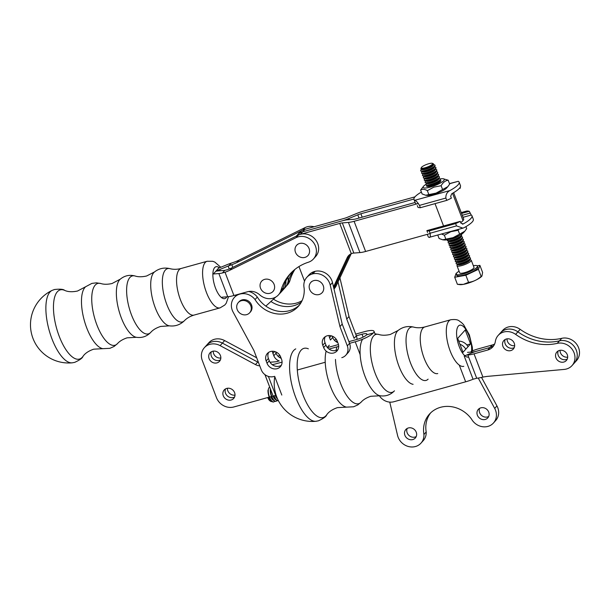 <?xml version="1.0" encoding="UTF-8"?>
<svg xmlns="http://www.w3.org/2000/svg" width="610" height="610" viewBox="0 0 610 610"><rect width="100%" height="100%" fill="white"/><g stroke="black" fill="none" stroke-linecap="round" stroke-linejoin="round"><path stroke-width="0.91" d="M280.653 356.934L281.538 359.252A8.143 7.305 41.9 0 1 280.348 366.717A8.143 7.305 41.9 0 1 267.043 363.278L266.158 360.96A8.143 7.305 41.9 0 1 267.34 353.503A8.143 7.305 41.9 0 1 280.653 356.934A6.367 1.403 -20.9 0 0 279.662 357.308M273.852 376.53A10.187 9.127 -138.1 0 1 261.255 369.767L253.897 350.498L233.096 312.061A13.999 12.558 -138.1 0 1 234.324 297.489A13.999 12.558 -138.1 0 1 239.364 294.233L239.623 293.951M297.306 370.018L325.221 362.264M341.798 357.666A10.187 9.127 -138.1 0 0 345.824 355.188A10.187 9.127 -138.1 0 0 347.311 345.87L349.568 343.354L355.233 341.783A15.273 3.355 -20.9 0 0 373.343 332.976L366.549 334.867L373.343 332.976A15.273 3.355 159.1 0 0 374.021 331.306A15.273 3.355 159.1 0 0 364.269 331.726L355.699 334.105M330.231 285.091L332.488 282.582A13.999 12.558 -138.1 0 0 315.103 271.32L314.097 271.602A13.999 12.558 -138.1 0 0 309.056 274.851L306.799 277.367A13.999 12.558 -138.1 0 1 311.84 274.111L312.846 273.837A13.999 12.558 -138.1 0 1 330.231 285.091L339.953 326.602L347.311 345.87M306.799 277.367A13.999 12.558 -138.1 0 0 304.123 288.057A28.007 25.109 41.9 0 1 298.32 306.388A28.007 25.109 41.9 0 1 255.049 299.571A13.999 12.558 -138.1 0 0 240.378 293.959L239.364 294.233M337.269 341.219A8.143 7.305 -138.1 0 0 323.963 337.78A8.143 7.305 -138.1 0 0 322.774 345.237L323.658 347.563A8.143 7.305 -138.1 0 0 336.964 350.994A8.143 7.305 -138.1 0 0 338.154 343.537L337.269 341.219M281.317 365.306A8.143 7.305 41.9 0 1 269.3 360.762L268.415 358.444A8.143 7.305 41.9 0 1 268.636 352.389M236.81 294.729A13.999 12.558 -138.1 0 0 236.588 294.973A13.999 12.558 41.9 0 1 236.81 294.729L234.324 297.489M299.403 305.084A28.007 25.109 41.9 0 1 257.313 297.055A13.999 12.558 -138.1 0 0 248.72 291.481M332.488 282.582L342.21 324.085L349.568 343.354A10.187 9.127 -138.1 0 1 348.089 352.679L345.824 355.188M325.252 336.674A8.143 7.305 -138.1 0 0 325.031 342.728L325.923 345.046A8.143 7.305 -138.1 0 0 337.932 349.591M339.953 326.602L342.21 324.085M311.84 274.111L314.097 271.602M312.846 273.837L315.103 271.32M255.049 299.571L257.313 297.055M332.168 336.11L332.702 337.498A8.143 7.305 -138.1 0 0 337.795 342.606M348.92 341.646L357.49 339.267A7.64 1.677 -20.9 0 0 366.549 334.867A7.64 1.677 159.1 0 0 366.885 334.028A7.64 1.677 159.1 0 0 362.012 334.234L356.354 335.813L348.996 316.544L339.93 277.87M348.996 316.544L346.732 319.053L354.09 338.321L356.354 335.813A10.187 9.127 41.9 0 1 357.018 339.396M273.478 299.159A28.007 25.109 -138.1 0 0 302.072 300.661M279.433 357.407A8.143 7.305 41.9 0 1 276.086 353.22L275.552 351.825M281.179 358.329A8.143 7.305 41.9 0 1 279.792 357.643M329.049 335.538A8.143 7.305 -138.1 0 0 329.552 337.696L330.437 340.014L332.702 337.498M346.732 319.053L338.031 281.927M270.924 301.477A28.007 25.109 -138.1 0 0 301.287 302.224M279.296 360.975A8.143 7.305 41.9 0 1 273.821 355.737L272.937 353.411A8.143 7.305 41.9 0 1 272.434 351.253M285.899 280.935A13.999 12.558 41.9 0 1 282.987 289.971A13.999 12.558 -138.1 0 0 285.899 280.935M283.368 287.394A13.999 12.558 41.9 0 1 280.73 292.487A13.999 12.558 41.9 0 1 279.929 293.288L279.715 293.479M275.812 297.032L265.83 306.113M282.186 290.772A13.999 12.558 -138.1 0 0 282.987 289.971L280.73 292.487M282.987 289.971L285.251 287.455A13.999 12.558 -138.1 0 0 287.996 277.176M52.048 290.429L54.45 289.521C59.994 288.896 63.394 289.178 64.645 290.36A35.898 13.794 -105.5 0 0 57.355 291.763A35.898 13.794 -105.5 0 0 59.62 337.315A35.898 13.794 -105.5 0 0 82.975 356.392C82.518 358.055 79.75 360.052 74.672 362.37L72.155 362.836A37.66 14.472 -105.5 0 1 50.035 333.312A37.66 14.472 -105.5 0 1 49.967 292.037A37.66 14.472 -105.5 0 1 52.048 290.429L52.048 290.429A38.186 38.186 0 0 0 72.148 362.836M213.729 273.585L218.25 268.56M309.178 287.203A7.64 6.847 41.9 0 1 310.78 282.46A7.64 6.847 41.9 0 1 321.035 282.468A7.64 6.847 41.9 0 1 322.141 292.67A7.64 6.847 41.9 0 1 314.234 294.15A7.64 6.847 41.9 0 1 309.178 287.203M260.195 287.066A7.64 6.847 41.9 0 1 261.652 281.21A7.64 6.847 41.9 0 1 271.908 281.225A7.64 6.847 41.9 0 1 273.013 291.427A7.64 6.847 41.9 0 1 265.647 293.113A7.64 6.847 41.9 0 1 260.195 287.066M295.469 252.273A7.64 6.847 41.9 0 1 296.597 245.334A7.64 6.847 41.9 0 1 306.861 245.35A7.64 6.847 41.9 0 1 307.958 255.544A7.64 6.847 41.9 0 1 301.142 257.397A7.64 6.847 41.9 0 1 295.469 252.273M238.304 302.583L239.059 301.744A7.64 6.847 41.9 0 1 249.315 301.752A7.64 6.847 41.9 0 1 250.42 311.954L249.665 312.793A7.64 6.847 41.9 0 1 242.231 314.455A7.64 6.847 41.9 0 1 236.825 308.286A7.64 6.847 41.9 0 1 238.304 302.583A7.64 6.847 41.9 0 1 248.567 302.59A7.64 6.847 41.9 0 1 249.665 312.793M477.203 265.838L479.895 265.358L482.601 272.441L481.938 276.033L481.145 276.391C477.478 279.769 473.284 281.751 468.556 282.338L463.371 284.374A12.726 2.798 -20.9 0 0 481.74 276.261A12.726 2.798 -20.9 0 0 481.87 276.109M479.895 265.358L478.438 269.307L465.849 275.255L454.702 277.245L457.401 284.329L463.371 284.374A12.726 2.798 -20.9 0 1 459.841 284.626L458.339 284.451M454.702 277.245L456.158 273.295L456.715 273.028M461.129 234.476A7.64 1.677 159.1 0 1 461.534 234.789A7.64 1.677 159.1 0 1 457.904 237.808A7.64 1.677 159.1 0 1 450.18 240.485A7.64 1.677 159.1 0 1 447.26 240.241A7.64 1.677 159.1 0 1 447.351 239.738M447.26 240.241L447.374 240.531A7.64 1.677 -20.9 0 0 448.175 240.927A7.64 1.677 -20.9 0 0 450.294 240.775A7.64 1.677 -20.9 0 0 461.312 235.91A7.64 1.677 -20.9 0 0 461.64 235.079L461.534 234.789M421.35 167.567L420.961 168.383A6.748 1.487 -20.9 0 0 421.624 169.107A6.748 1.487 -20.9 0 0 423.492 168.97A6.748 1.487 -20.9 0 0 433.23 164.669A6.748 1.487 -20.9 0 0 433.245 163.694L432.406 163.343A6.077 1.334 -20.9 0 0 426.512 164.486A6.077 1.334 -20.9 0 0 421.35 167.567A6.077 1.334 -20.9 0 0 423.63 168.101A6.077 1.334 -20.9 0 0 430.325 165.684A6.077 1.334 -20.9 0 0 432.406 163.343M437.652 176.282L438.582 176.389A7.64 1.677 159.1 0 1 439.383 176.786A7.64 1.677 159.1 0 1 435.761 179.805A7.64 1.677 159.1 0 1 428.029 182.481A7.64 1.677 159.1 0 1 425.109 182.237A7.64 1.677 159.1 0 1 425.445 181.406L426.07 180.705M438.537 178.608L439.467 178.707A7.64 1.677 159.1 0 1 440.267 179.104A7.64 1.677 159.1 0 1 436.646 182.123A7.64 1.677 159.1 0 1 428.921 184.799A7.64 1.677 159.1 0 1 426.001 184.555A7.64 1.677 159.1 0 1 426.329 183.724L426.954 183.03M426.001 184.555L426.108 184.845A7.64 1.677 -20.9 0 0 426.908 185.242A7.64 1.677 -20.9 0 0 429.028 185.089A7.64 1.677 -20.9 0 0 440.046 180.225A7.64 1.677 -20.9 0 0 440.382 179.393L440.267 179.104M434.107 167.003L435.037 167.109A7.64 1.677 159.1 0 1 435.837 167.506A7.64 1.677 159.1 0 1 432.216 170.525A7.64 1.677 159.1 0 1 424.491 173.202A7.64 1.677 159.1 0 1 421.571 172.958A7.64 1.677 159.1 0 1 421.899 172.127L422.524 171.425M421.571 172.958L421.678 173.248A7.64 1.677 -20.9 0 0 422.478 173.644A7.64 1.677 -20.9 0 0 424.598 173.492A7.64 1.677 -20.9 0 0 435.616 168.627A7.64 1.677 -20.9 0 0 435.952 167.796L435.837 167.506M468.663 257.489L469.593 257.595A7.64 1.677 159.1 0 1 470.394 257.992A7.64 1.677 159.1 0 1 466.764 261.011A7.64 1.677 159.1 0 1 459.04 263.688A7.64 1.677 159.1 0 1 456.12 263.444A7.64 1.677 159.1 0 1 456.455 262.613L457.073 261.911M456.12 263.444L456.234 263.733A7.64 1.677 -20.9 0 0 457.035 264.13A7.64 1.677 -20.9 0 0 459.155 263.977A7.64 1.677 -20.9 0 0 470.173 259.113A7.64 1.677 -20.9 0 0 470.501 258.282L470.394 257.992M466.002 250.527L466.932 250.634A7.64 1.677 159.1 0 1 467.733 251.03A7.64 1.677 159.1 0 1 464.111 254.05A7.64 1.677 159.1 0 1 456.387 256.726A7.64 1.677 159.1 0 1 453.466 256.482A7.64 1.677 159.1 0 1 453.794 255.651L454.42 254.95M461.572 238.929L462.502 239.036A7.64 1.677 159.1 0 1 463.303 239.433A7.64 1.677 159.1 0 1 459.681 242.452A7.64 1.677 159.1 0 1 451.957 245.121A7.64 1.677 159.1 0 1 449.036 244.877A7.64 1.677 159.1 0 1 449.364 244.053L449.989 243.352M449.036 244.877L449.143 245.167A7.64 1.677 -20.9 0 0 449.944 245.563A7.64 1.677 -20.9 0 0 452.063 245.411A7.64 1.677 -20.9 0 0 463.082 240.546A7.64 1.677 -20.9 0 0 463.417 239.722L463.303 239.433M459.063 271.153A11.3 2.486 -20.9 0 0 456.295 274.172A11.3 2.486 -20.9 0 0 460.619 274.538A11.3 2.486 -20.9 0 0 472.056 270.581A11.3 2.486 -20.9 0 0 477.416 266.113A11.3 2.486 -20.9 0 0 473.337 265.708M456.295 274.172L456.737 275.339A11.3 2.486 -20.9 0 0 461.061 275.697A11.3 2.486 -20.9 0 0 472.498 271.74A11.3 2.486 -20.9 0 0 477.859 267.271L477.416 266.113M425.109 182.237L425.223 182.527A7.64 1.677 -20.9 0 0 426.024 182.924A7.64 1.677 -20.9 0 0 428.144 182.771A7.64 1.677 -20.9 0 0 439.162 177.906A7.64 1.677 -20.9 0 0 439.49 177.075L439.383 176.786M423.34 177.594L423.447 177.884A7.64 1.677 -20.9 0 0 424.247 178.28A7.64 1.677 -20.9 0 0 426.367 178.128A7.64 1.677 -20.9 0 0 437.385 173.263A7.64 1.677 -20.9 0 0 437.721 172.439L437.606 172.15A7.64 1.677 159.1 0 1 433.984 175.161A7.64 1.677 159.1 0 1 426.26 177.838A7.64 1.677 159.1 0 1 423.34 177.594A7.64 1.677 159.1 0 1 423.668 176.77L424.293 176.069M455.235 261.118L455.342 261.408A7.64 1.677 -20.9 0 0 456.143 261.804A7.64 1.677 -20.9 0 0 458.262 261.652A7.64 1.677 -20.9 0 0 469.281 256.787A7.64 1.677 -20.9 0 0 469.616 255.964L469.502 255.674A7.64 1.677 159.1 0 1 465.88 258.693A7.64 1.677 159.1 0 1 458.156 261.362A7.64 1.677 159.1 0 1 455.235 261.118A7.64 1.677 159.1 0 1 455.563 260.295L456.188 259.593M463.341 243.565L464.279 243.672A7.64 1.677 159.1 0 1 465.072 244.069A7.64 1.677 159.1 0 1 461.45 247.088A7.64 1.677 159.1 0 1 453.726 249.764A7.64 1.677 159.1 0 1 450.805 249.52A7.64 1.677 159.1 0 1 451.141 248.689L451.758 247.995M462.456 241.247L463.387 241.354A7.64 1.677 159.1 0 1 464.187 241.751A7.64 1.677 159.1 0 1 460.565 244.77A7.64 1.677 159.1 0 1 452.841 247.446A7.64 1.677 159.1 0 1 449.921 247.202A7.64 1.677 159.1 0 1 450.249 246.371L450.874 245.67M449.921 247.202L450.028 247.492A7.64 1.677 -20.9 0 0 450.828 247.889A7.64 1.677 -20.9 0 0 452.948 247.736A7.64 1.677 -20.9 0 0 463.966 242.871A7.64 1.677 -20.9 0 0 464.301 242.04L464.187 241.751M453.466 256.482L453.573 256.772A7.64 1.677 -20.9 0 0 454.374 257.168A7.64 1.677 -20.9 0 0 456.493 257.016A7.64 1.677 -20.9 0 0 467.512 252.151A7.64 1.677 -20.9 0 0 467.847 251.32L467.733 251.03M467.771 255.171L468.709 255.277A7.64 1.677 159.1 0 1 469.502 255.674M465.849 275.255L468.556 282.338M466.886 252.853L467.817 252.959A7.64 1.677 159.1 0 1 468.617 253.348A7.64 1.677 159.1 0 1 464.995 256.368A7.64 1.677 159.1 0 1 457.271 259.044A7.64 1.677 159.1 0 1 454.351 258.8A7.64 1.677 159.1 0 1 454.679 257.969L455.304 257.275M454.351 258.8L454.458 259.09A7.64 1.677 -20.9 0 0 455.258 259.486A7.64 1.677 -20.9 0 0 457.378 259.334A7.64 1.677 -20.9 0 0 468.396 254.469A7.64 1.677 -20.9 0 0 468.732 253.646L468.617 253.348M457.004 265.762L459.719 272.868A7.64 1.677 -20.9 0 0 462.639 273.112A7.64 1.677 -20.9 0 0 470.363 270.436A7.64 1.677 -20.9 0 0 473.993 267.416L471.278 260.31A7.64 1.677 159.1 0 1 467.656 263.329A7.64 1.677 159.1 0 1 459.925 266.006A7.64 1.677 159.1 0 1 457.004 265.762A7.64 1.677 159.1 0 1 457.34 264.931L457.965 264.237M424.224 179.919L424.339 180.209A7.64 1.677 -20.9 0 0 425.139 180.606A7.64 1.677 -20.9 0 0 427.259 180.453A7.64 1.677 -20.9 0 0 438.277 175.588A7.64 1.677 -20.9 0 0 438.605 174.757L438.498 174.468A7.64 1.677 159.1 0 1 434.869 177.487A7.64 1.677 159.1 0 1 427.145 180.163A7.64 1.677 159.1 0 1 424.224 179.919A7.64 1.677 159.1 0 1 424.56 179.088L425.178 178.387M435.875 171.646L436.813 171.753A7.64 1.677 159.1 0 1 437.606 172.15M464.233 245.891L465.163 245.998A7.64 1.677 159.1 0 1 465.964 246.394A7.64 1.677 159.1 0 1 462.334 249.406A7.64 1.677 159.1 0 1 454.61 252.083A7.64 1.677 159.1 0 1 451.69 251.838A7.64 1.677 159.1 0 1 452.025 251.015L452.643 250.313M450.805 249.52L450.912 249.81A7.64 1.677 -20.9 0 0 451.713 250.207A7.64 1.677 -20.9 0 0 453.832 250.054A7.64 1.677 -20.9 0 0 464.85 245.189A7.64 1.677 -20.9 0 0 465.186 244.358L465.072 244.069M478.438 269.307L481.145 276.391M469.547 259.807L470.478 259.913A7.64 1.677 159.1 0 1 471.278 260.31M448.144 242.559L448.258 242.849A7.64 1.677 -20.9 0 0 449.059 243.245A7.64 1.677 -20.9 0 0 451.179 243.093A7.64 1.677 -20.9 0 0 462.197 238.228A7.64 1.677 -20.9 0 0 462.525 237.404L462.418 237.115A7.64 1.677 159.1 0 1 458.796 240.126A7.64 1.677 159.1 0 1 451.064 242.803A7.64 1.677 159.1 0 1 448.144 242.559A7.64 1.677 159.1 0 1 448.48 241.735L449.105 241.034M465.117 248.209L466.048 248.316A7.64 1.677 159.1 0 1 466.848 248.712A7.64 1.677 159.1 0 1 463.226 251.732A7.64 1.677 159.1 0 1 455.495 254.408A7.64 1.677 159.1 0 1 452.574 254.164A7.64 1.677 159.1 0 1 452.91 253.333L453.535 252.631M433.222 164.685L434.152 164.791A7.64 1.677 159.1 0 1 434.953 165.188A7.64 1.677 159.1 0 1 431.331 168.207A7.64 1.677 159.1 0 1 423.599 170.876A7.64 1.677 159.1 0 1 420.679 170.632A7.64 1.677 159.1 0 1 421.014 169.809L422.128 169.161A6.26 1.373 -20.9 0 0 423.866 169.039A6.26 1.373 -20.9 0 0 432.894 165.051L433.23 164.669M422.455 175.276L422.562 175.566A7.64 1.677 -20.9 0 0 423.363 175.962A7.64 1.677 -20.9 0 0 425.483 175.81A7.64 1.677 -20.9 0 0 436.501 170.945A7.64 1.677 -20.9 0 0 436.836 170.114L436.722 169.824A7.64 1.677 159.1 0 1 433.1 172.844A7.64 1.677 159.1 0 1 425.376 175.52A7.64 1.677 159.1 0 1 422.455 175.276A7.64 1.677 159.1 0 1 422.783 174.445L423.409 173.751M460.687 236.611L461.617 236.718A7.64 1.677 159.1 0 1 462.418 237.115M452.574 254.164L452.689 254.454A7.64 1.677 -20.9 0 0 453.489 254.85A7.64 1.677 -20.9 0 0 455.609 254.698A7.64 1.677 -20.9 0 0 466.627 249.833A7.64 1.677 -20.9 0 0 466.955 249.002L466.848 248.712M434.991 169.321L435.921 169.427A7.64 1.677 159.1 0 1 436.722 169.824M436.768 173.964L437.698 174.071A7.64 1.677 159.1 0 1 438.498 174.468M451.69 251.838L451.804 252.128A7.64 1.677 -20.9 0 0 452.605 252.525A7.64 1.677 -20.9 0 0 454.724 252.372A7.64 1.677 -20.9 0 0 465.743 247.507A7.64 1.677 -20.9 0 0 466.07 246.684L465.964 246.394M420.679 170.632L420.793 170.922A7.64 1.677 -20.9 0 0 421.594 171.319A7.64 1.677 -20.9 0 0 423.714 171.166A7.64 1.677 -20.9 0 0 434.732 166.301A7.64 1.677 -20.9 0 0 435.06 165.478L434.953 165.188M459.147 182.169L460.481 185.646A24.186 5.315 159.1 0 1 451.743 193.759L450.66 196.298L451.37 198.151A24.186 5.315 159.1 0 1 446.764 200.377L445.879 198.052C445.689 194.605 447.046 192.104 449.951 190.533A24.186 5.315 -20.9 0 0 459.147 182.169A24.186 5.315 -20.9 0 0 458.24 181.315L449.471 183.595M459.307 188.399L460.413 188.094L460.131 187.346M421.373 192.058A24.186 5.315 -20.9 0 0 413.961 199.424A24.186 5.315 -20.9 0 0 414.869 200.278C416.104 200.69 417.637 202.39 419.474 205.387L420.359 207.705A24.186 5.315 159.1 0 1 418.01 207.415L417.301 205.562M420.359 207.705L446.764 200.377M416.035 203.671A24.186 5.315 159.1 0 1 415.288 202.901L413.961 199.424M471.995 215.81L473.322 219.287A24.186 5.315 159.1 0 1 464.126 227.66L462.899 228.148L456.516 225.898L455.624 223.58A24.186 5.315 -20.9 0 0 460.23 221.354L460.939 223.207L463.264 223.923A24.186 5.315 -20.9 0 0 471.995 215.81A24.186 5.315 -20.9 0 0 471.248 215.033L469.273 211.296A24.186 5.315 -20.9 0 0 466.924 210.999L461.229 212.585M427.579 232.471L426.87 230.618A24.186 5.315 -20.9 0 0 429.219 230.908L455.624 223.58M429.219 230.908L430.103 233.226C430.599 236.337 430.248 237.725 429.043 237.397A24.186 5.315 159.1 0 1 428.136 236.543L427.297 234.347M462.86 224.083L462.433 224.152M426.87 230.618L460.23 221.354M461.549 213.439L469.273 211.296M462.815 228.171L429.043 237.397M441.632 234.057L444.354 235.201L450.851 231.701L458.14 230.267L458.75 229.299M458.14 230.267L459.62 234.148L453.123 237.648L442.715 239.806L439.108 238.495L437.812 235.117M465.91 226.653L466.673 228.636L464.843 231.198L459.62 234.148M442.715 239.806L444.171 239.966A11.331 2.493 -20.9 0 0 454.458 237.664A11.331 2.493 -20.9 0 0 463.653 232.524L464.843 231.198M444.354 235.201L445.834 239.074M448.182 180.217L449.661 184.09L447.832 186.652L436.112 193.095L425.704 195.253L422.097 193.942L420.618 190.068C422.326 188.871 424.568 189.062 427.343 190.648L433.84 187.148L441.129 185.722C442.944 182.489 445.292 180.659 448.182 180.217L443.119 178.738A11.331 2.493 159.1 0 1 434.61 185.692A11.331 2.493 159.1 0 1 423.63 186.18A11.331 2.493 159.1 0 1 425.978 184.342M428.822 194.521L427.343 190.648M440.138 178.936A11.331 2.493 159.1 0 1 443.119 178.738M423.63 186.18L420.618 190.068M442.608 189.596L441.129 185.722M447.832 186.652L446.642 187.979A11.331 2.493 159.1 0 1 437.446 193.118A11.331 2.493 159.1 0 1 427.16 195.421L425.704 195.253M440.031 180.247A7.64 1.677 159.1 0 1 440.519 181.475A7.64 1.677 159.1 0 1 434.32 184.937A7.64 1.677 159.1 0 1 427.381 186.492A7.64 1.677 159.1 0 1 426.931 185.242L428.327 185.402A6.26 1.373 -20.9 0 0 430.065 185.28A6.26 1.373 -20.9 0 0 439.093 181.292L440.046 180.225M453.626 192.676L463.669 218.982A15.273 3.355 159.1 0 1 462.99 220.66L452.544 193.309L462.99 220.66A15.273 3.355 -20.9 0 1 460.695 222.566M333.99 289.003L334.402 288.538A13.999 12.558 -138.1 0 0 336.247 285.754L351.23 253.699M414.952 196.862L363.141 211.251A13.999 3.08 159.1 0 0 356.354 213.599L347.342 217.312A6.367 1.403 159.1 0 1 344.261 218.38L304.939 229.299A13.999 12.558 -138.1 0 0 299.403 232.7L297.139 235.216A13.999 12.558 41.9 0 1 302.682 231.815L341.996 220.896L302.682 231.815A13.999 12.558 41.9 0 0 297.139 235.216L296.338 236.1M359.031 218.052L357.796 214.834A6.367 1.403 159.1 0 1 360.884 213.767L413.885 199.051M357.796 214.834L348.783 218.548A13.999 3.08 159.1 0 1 341.996 220.896A13.999 3.08 -20.9 0 1 347.669 219.783L353.785 219.303A6.367 1.403 -20.9 0 0 356.362 218.799L415.128 202.482M350.399 254.141L349.446 255.194L333.983 288.271A13.999 12.558 41.9 0 1 333.876 288.5A13.999 12.558 41.9 0 0 333.983 288.271L336.247 285.754M351.421 253.531L351.291 253.668A10.187 9.127 -138.1 0 0 348.523 255.689A10.187 9.127 -138.1 0 0 347.189 257.71L349.446 255.194A10.187 9.127 41.9 0 1 349.789 254.545A10.187 9.127 41.9 0 0 349.446 255.194L333.853 288.416M351.291 253.668L351.253 253.569A6.367 1.403 -20.9 0 1 353.83 253.066L359.946 252.586A13.999 3.08 159.1 0 0 365.619 251.472L430.21 233.538M298.214 235.185A13.999 12.558 -138.1 0 1 300.425 234.324L339.739 223.412A6.367 1.403 -20.9 0 1 342.317 222.909L348.424 222.421A13.999 3.08 -20.9 0 0 354.097 221.308L418.376 203.465M304.535 281.172L298.961 266.57M333.517 286.959L347.189 257.71M218.304 268.293L226.699 264.832A15.273 3.355 159.1 0 1 231.266 263.131L234.065 262.186A50.92 45.651 41.9 0 0 238.96 260.142L305.114 227.576A13.999 12.558 -138.1 0 1 314.081 226.76M286.113 286.364L287.539 284.779A13.999 12.558 -138.1 0 0 290.017 280.295A50.92 45.651 41.9 0 1 294.92 269.414M287.882 282.392A50.92 45.651 41.9 0 1 293.608 270.504M305.107 229.253A13.999 12.558 41.9 0 0 302.857 230.092L236.695 262.658A50.92 45.651 41.9 0 1 231.808 264.702L228.91 265.754L231.266 263.131M228.91 265.754A7.64 1.677 159.1 0 0 228.14 266.067L219.745 269.529A15.273 3.355 159.1 0 1 216.154 270.886M278.495 294.844L280.752 292.327A13.999 12.558 41.9 0 0 283.231 287.844L280.974 290.36A13.999 12.558 -138.1 0 1 278.495 294.844A13.999 12.558 -138.1 0 1 259.692 294.828A12.726 11.415 41.9 0 0 247.645 291.725L233.92 295.53A15.273 3.355 159.1 0 1 227.728 296.75L222.032 297.2M213.172 273.997L218.868 273.547A15.273 3.355 -20.9 0 0 222.414 272.99L225.021 272.251A50.92 45.651 41.9 0 0 229.917 270.207L296.071 237.641A13.999 12.558 -138.1 0 1 313.09 242.01A13.999 12.558 -138.1 0 1 313.448 258.96L315.705 256.452A13.999 12.558 41.9 0 0 315.347 239.494A13.999 12.558 41.9 0 0 298.328 235.124L232.174 267.691A50.92 45.651 41.9 0 1 227.286 269.734L224.77 270.367L222.414 272.99M280.974 290.36A50.92 45.651 41.9 0 1 289.979 274.065A50.92 45.651 41.9 0 1 308.385 262.224A13.999 12.558 -138.1 0 0 313.448 258.96M283.231 287.844A50.92 45.651 41.9 0 1 291.138 272.83M215.826 271.259A15.273 3.355 -20.9 0 1 218.532 270.87L224.221 270.421A7.64 1.677 -20.9 0 0 224.77 270.367M415.052 437.05A6.367 5.704 41.9 0 1 407.175 432.825A6.367 5.704 41.9 0 1 407.183 428.449A6.367 5.704 41.9 0 0 407.175 432.825A6.367 5.704 41.9 0 0 415.052 437.05A6.367 5.704 41.9 0 0 416.226 436.569A6.367 5.704 41.9 0 1 415.052 437.05M487.52 416.935A6.367 5.704 41.9 0 1 479.643 412.703A6.367 5.704 41.9 0 1 479.651 408.326A6.367 5.704 41.9 0 0 479.643 412.703A6.367 5.704 41.9 0 0 487.52 416.935A6.367 5.704 41.9 0 0 488.694 416.455A6.367 5.704 41.9 0 1 487.52 416.935M458.743 341.112A10.187 9.127 41.9 0 1 468.061 346.671A10.187 9.127 41.9 0 0 458.743 341.112M496.952 405.917L481.519 377.407L496.952 405.917A13.999 12.558 41.9 0 1 495.716 420.488A13.999 12.558 41.9 0 0 496.952 405.917L494.695 408.425A13.999 12.558 41.9 0 1 493.459 423.004A13.999 12.558 41.9 0 1 488.419 426.253L487.405 426.535A13.999 12.558 41.9 0 1 471.553 419.139A28.007 25.109 -138.1 0 0 429.463 414.106A28.007 25.109 -138.1 0 0 423.927 434.472A13.999 12.558 41.9 0 1 420.991 443.127A13.999 12.558 41.9 0 1 415.951 446.375L414.937 446.657A13.999 12.558 41.9 0 1 397.56 435.395L389.76 402.112L397.56 435.395A13.999 12.558 41.9 0 0 414.937 446.657L415.951 446.375A13.999 12.558 41.9 0 0 420.991 443.127L423.248 440.611A13.999 12.558 41.9 0 0 426.192 431.956L423.927 434.472A13.999 12.558 41.9 0 1 420.991 443.127L423.248 440.611A13.999 12.558 41.9 0 0 426.192 431.956L423.927 434.472A28.007 25.109 -138.1 0 1 429.463 414.106A28.007 25.109 -138.1 0 1 471.553 419.139A13.999 12.558 41.9 0 0 487.405 426.535L488.419 426.253A13.999 12.558 41.9 0 0 493.459 423.004L495.716 420.488L493.459 423.004A13.999 12.558 41.9 0 0 494.695 408.425L478.248 378.055L494.695 408.425L496.952 405.917M430.637 412.894A28.007 25.109 -138.1 0 0 426.192 431.956A28.007 25.109 -138.1 0 1 430.637 412.894M404.91 435.342A6.367 5.704 -138.1 0 0 415.311 438.018A6.367 5.704 -138.1 0 0 414.388 429.524A6.367 5.704 -138.1 0 0 405.841 429.516A6.367 5.704 -138.1 0 0 404.91 435.342A6.367 5.704 -138.1 0 0 415.311 438.018A6.367 5.704 -138.1 0 0 414.388 429.524A6.367 5.704 -138.1 0 0 405.841 429.516A6.367 5.704 -138.1 0 0 404.91 435.342M477.386 415.219A6.367 5.704 -138.1 0 0 487.779 417.903A6.367 5.704 -138.1 0 0 486.856 409.401A6.367 5.704 -138.1 0 0 478.309 409.394A6.367 5.704 -138.1 0 0 477.386 415.219A6.367 5.704 -138.1 0 0 487.779 417.903A6.367 5.704 -138.1 0 0 486.856 409.401A6.367 5.704 -138.1 0 0 478.309 409.394A6.367 5.704 -138.1 0 0 477.386 415.219M459.948 344.261A10.187 9.127 41.9 0 1 465.796 349.187A10.187 9.127 41.9 0 0 459.948 344.261M315.896 421.289A37.66 14.472 -105.5 0 1 315.858 421.289A37.66 14.472 -105.5 0 1 292.83 388.692A37.66 14.472 -105.5 0 1 295.751 348.889M465.232 329.979L470.546 343.903L463.013 352.29L457.698 338.367L465.232 329.979M470.546 343.903L466.818 344.94M271.946 401.471A6.748 2.592 -105.5 0 1 270.558 401.243A6.748 2.592 -105.5 0 1 268.042 397.461M270.558 401.243L269.902 400.793A6.077 2.333 -105.5 0 1 267.698 397.56M270.291 389.454A7.64 2.936 74.5 0 0 273.127 399.657A7.64 2.936 74.5 0 0 275.789 401.349A7.64 2.936 74.5 0 0 275.926 401.304M276.932 400.534A7.64 2.936 -105.5 0 1 276.071 401.273A7.64 2.936 -105.5 0 1 272.228 397.514A7.64 2.936 -105.5 0 1 270.573 389.378M276.116 395.516A7.64 2.936 74.5 0 0 276.627 396.66M268.026 390.087A7.64 2.936 74.5 0 0 270.863 400.282A7.64 2.936 74.5 0 0 273.524 401.982A7.64 2.936 74.5 0 0 273.661 401.929M278.381 400.633A7.64 2.936 -105.5 0 1 278.335 400.64A7.64 2.936 -105.5 0 1 274.042 395.821M273.753 395.89A7.64 2.936 74.5 0 0 275.392 399.031A7.64 2.936 74.5 0 0 278.053 400.724A7.64 2.936 74.5 0 0 278.19 400.671M274.668 401.159A7.64 2.936 -105.5 0 1 273.806 401.899A7.64 2.936 -105.5 0 1 269.201 396.203A7.64 2.936 -105.5 0 1 269.109 387.579M338.466 344.551L327.448 347.608M278.229 361.272A6.367 1.403 159.1 0 1 275.651 361.783L270.024 362.226M282.072 362.096L275.972 363.789A13.999 3.08 159.1 0 1 272.228 364.65M329.019 349.057L338.687 346.373M220.423 355.516A6.367 5.704 41.9 0 1 219.493 361.341A6.367 5.704 41.9 0 1 209.1 358.657A6.367 5.704 41.9 0 1 210.023 352.832A6.367 5.704 41.9 0 1 220.423 355.516M234.598 392.634A6.367 5.704 41.9 0 1 233.668 398.46A6.367 5.704 41.9 0 1 223.275 395.776A6.367 5.704 41.9 0 1 224.206 389.95A6.367 5.704 41.9 0 1 234.598 392.634M259.753 365.84A10.187 9.127 41.9 0 1 255.468 364.589L257.725 362.073L222.383 343.102A13.999 12.558 -138.1 0 0 206.607 345.207A13.999 12.558 -138.1 0 1 222.383 343.102L220.118 345.618L255.468 364.589M268.4 376.416L275.705 395.547A6.367 1.403 -20.9 0 0 273.127 396.05L233.805 406.969A13.999 12.558 41.9 0 1 216.481 397.667L202.306 360.54A13.999 12.558 41.9 0 1 204.342 347.723A13.999 12.558 41.9 0 1 220.118 345.618M275.705 395.547L276.216 395.509M211.357 356.141A6.367 5.704 -138.1 0 0 220.408 359.892A6.367 5.704 -138.1 0 1 211.357 356.141A6.367 5.704 -138.1 0 1 211.365 351.764A6.367 5.704 -138.1 0 0 211.357 356.141M225.532 393.267A6.367 5.704 -138.1 0 0 234.591 397.011A6.367 5.704 -138.1 0 1 225.532 393.267A6.367 5.704 -138.1 0 1 225.547 388.883A6.367 5.704 -138.1 0 0 225.532 393.267M258.137 361.608L257.725 362.073A10.187 9.127 -138.1 0 0 258.449 362.431A10.187 9.127 -138.1 0 1 257.725 362.073L222.383 343.102L224.64 340.586L256.68 357.78M337.231 341.12L335.797 341.516M334.227 340.06L336.362 339.473M279.891 355.416A13.999 3.08 -20.9 0 0 278.229 356.072L277.969 356.179M220.835 357.994A6.367 5.704 41.9 0 1 213.622 353.625A6.367 5.704 41.9 0 1 213.21 351.139M235.01 395.12A6.367 5.704 41.9 0 1 227.797 390.751A6.367 5.704 41.9 0 1 227.385 388.265M204.342 347.723L208.864 342.698A13.999 12.558 41.9 0 1 224.64 340.586M379.245 395.554A12.726 11.415 41.9 0 0 393.869 401.738L465.651 381.807A15.273 3.355 159.1 0 0 473.055 379.245L476.7 378.238A15.273 3.355 -20.9 0 0 480.245 377.681L482.922 377.11A50.92 45.651 -138.1 0 1 488.282 376.301L564.242 369.408A13.999 12.558 41.9 0 0 572.02 365.603L574.284 363.087A13.999 12.558 -138.1 0 0 574.803 347.334A13.999 12.558 -138.1 0 0 559.484 340.845L557.22 343.361A13.999 12.558 41.9 0 1 572.546 349.85A13.999 12.558 41.9 0 1 572.02 365.603M476.7 378.238L467.839 355.035A15.273 3.355 159.1 0 0 474.031 353.823L487.756 350.01A12.726 11.415 -138.1 0 0 492.788 346.922A12.726 11.415 -138.1 0 0 495.35 341.447A13.999 12.558 41.9 0 1 498.164 335.431A13.999 12.558 41.9 0 1 515.633 334.379A50.92 45.651 -138.1 0 0 557.22 343.361M517.89 331.863A13.999 12.558 -138.1 0 0 500.429 332.915L500.429 332.915A13.999 12.558 -138.1 0 1 517.898 331.855A50.92 45.651 -138.1 0 0 559.484 340.837L561.749 338.329A13.999 12.558 41.9 0 1 577.068 344.81A13.999 12.558 41.9 0 1 576.549 360.571L574.284 363.087A13.999 12.558 -138.1 0 0 574.811 347.326A13.999 12.558 -138.1 0 0 559.484 340.837A50.92 45.651 -138.1 0 1 517.89 331.863L515.633 334.379M555.649 356.789A6.367 5.704 -138.1 0 0 560.163 361.89A6.367 5.704 -138.1 0 0 566.339 360.502A6.367 5.704 -138.1 0 0 566.515 353.236A6.367 5.704 -138.1 0 0 559.393 350.445A6.367 5.704 -138.1 0 0 556.877 351.993A6.367 5.704 -138.1 0 0 555.649 356.789M502.617 345.336A6.367 5.704 -138.1 0 0 507.139 350.445A6.367 5.704 -138.1 0 0 513.315 349.05A6.367 5.704 -138.1 0 0 513.483 341.783A6.367 5.704 -138.1 0 0 506.369 338.992A6.367 5.704 -138.1 0 0 503.845 340.54A6.367 5.704 -138.1 0 0 502.617 345.336M464.866 355.767L472.59 352.58A7.64 1.677 -20.9 0 1 476.288 351.307L490.013 347.494L476.288 351.307A7.64 1.677 159.1 0 1 473.192 351.917L467.504 352.366M558.219 350.925A6.367 5.704 -138.1 0 0 560.056 357.971A6.367 5.704 -138.1 0 0 567.262 359.054A6.367 5.704 -138.1 0 1 560.056 357.971A6.367 5.704 -138.1 0 1 558.219 350.925M505.187 339.473A6.367 5.704 -138.1 0 0 507.024 346.526A6.367 5.704 -138.1 0 0 514.23 347.601A6.367 5.704 -138.1 0 1 507.032 346.518A6.367 5.704 -138.1 0 1 505.194 339.473M471.149 351.352A15.273 3.355 -20.9 0 1 478.553 348.79L492.278 344.978L490.013 347.494A12.726 11.415 -138.1 0 0 493.818 345.565A12.726 11.415 -138.1 0 1 490.013 347.494L487.756 350.01M498.164 335.431L502.686 330.399A13.999 12.558 41.9 0 1 520.155 329.347A50.92 45.651 -138.1 0 0 561.749 338.329M560.056 350.3A6.367 5.704 -138.1 0 0 560.171 351.749A6.367 5.704 -138.1 0 0 567.681 357.155M507.032 338.847A6.367 5.704 -138.1 0 0 507.146 340.304A6.367 5.704 -138.1 0 0 514.657 345.702M492.278 344.978A12.726 11.415 -138.1 0 0 494.626 344.017M267.043 363.278L269.3 360.762M266.158 360.96L268.415 358.444M323.658 347.563L325.923 345.046M322.774 345.237L325.031 342.728M331.253 335.805L329.552 337.696M276.086 353.22L273.821 355.737M274.63 351.528L272.937 353.411M154.429 271.991L146.629 275.987C139.286 277.664 135.611 276.124 135.115 276.01A30.065 11.552 -105.5 0 0 129.884 277.504A30.065 11.552 -105.5 0 0 131.417 314.729A30.065 11.552 -105.5 0 0 150.761 332.358C151.127 332.015 153.484 328.79 160.636 326.441L169.382 325.847A28.342 10.888 -105.5 0 1 153.438 302.362A28.342 10.888 -105.5 0 1 153.781 272.609A28.342 10.888 -105.5 0 1 154.429 271.991C159.05 268.4 164.235 267.287 169.976 268.652C173.347 269.574 177.06 269.521 181.117 268.491A24.179 9.295 -105.5 0 0 179.165 269.757A24.179 9.295 -105.5 0 0 179.47 297.055A24.179 9.295 -105.5 0 0 194.049 315.088C190.053 316.3 186.843 318.168 184.426 320.692A27.671 10.637 -105.5 0 1 166.682 304.146A27.671 10.637 -105.5 0 1 165.333 270.077A27.671 10.637 -105.5 0 1 169.976 268.652M226.813 296.818A16.546 6.359 -105.5 0 1 215.948 289.186A16.546 6.359 -105.5 0 1 214.667 267.599A16.546 6.359 -105.5 0 1 219.425 267.828M228.529 296.666L226.226 303.216L224.8 305.023L220.096 307.859A24.179 9.295 -105.5 0 1 205.509 289.819A24.179 9.295 -105.5 0 1 205.212 262.521A24.179 9.295 -105.5 0 1 207.156 261.263L181.117 268.491M95.213 285.114A32.071 12.322 -105.5 0 1 100.795 283.52L96.41 282.834L91.866 283.398L85.629 286.746A32.658 12.551 -105.5 0 0 85.019 287.348A32.658 12.551 -105.5 0 0 84.561 321.424A32.658 12.551 -105.5 0 0 102.823 348.676L109.891 348.325L114.078 346.472L117.486 343.621A32.071 12.322 -105.5 0 1 96.853 324.817A32.071 12.322 -105.5 0 1 95.213 285.114M117.486 343.621C117.898 343.216 120.223 340.098 127.139 337.826L136.396 337.307A30.66 11.781 -105.5 0 1 119.255 311.733A30.66 11.781 -105.5 0 1 119.69 279.738A30.66 11.781 -105.5 0 1 120.261 279.174L112.057 283.513C104.958 285.122 101.359 283.658 100.795 283.52M458.034 264.244A6.26 1.373 -20.9 0 0 460.413 264.748A6.26 1.373 -20.9 0 0 467.245 262.292A6.26 1.373 -20.9 0 0 469.494 259.868M457.035 264.13L458.453 264.29A6.26 1.373 -20.9 0 0 460.192 264.168A6.26 1.373 -20.9 0 0 469.22 260.18L470.173 259.113M449.097 239.364A6.26 1.373 -20.9 0 0 450.668 239.227A6.26 1.373 -20.9 0 0 459.574 235.361M426.138 180.72A6.26 1.373 -20.9 0 0 428.517 181.216A6.26 1.373 -20.9 0 0 435.349 178.768A6.26 1.373 -20.9 0 0 437.599 176.343M422.6 171.433A6.26 1.373 -20.9 0 0 424.972 171.936A6.26 1.373 -20.9 0 0 431.804 169.488A6.26 1.373 -20.9 0 0 434.053 167.064M421.594 171.319L423.012 171.486A6.26 1.373 -20.9 0 0 424.751 171.357A6.26 1.373 -20.9 0 0 433.779 167.369L434.732 166.301M425.139 180.606L426.558 180.766A6.26 1.373 -20.9 0 0 428.296 180.636A6.26 1.373 -20.9 0 0 437.324 176.648L438.277 175.588M424.369 176.076A6.26 1.373 -20.9 0 0 426.741 176.58A6.26 1.373 -20.9 0 0 433.573 174.125A6.26 1.373 -20.9 0 0 435.83 171.7M423.363 175.962L424.781 176.122A6.26 1.373 -20.9 0 0 426.52 176A6.26 1.373 -20.9 0 0 435.555 172.012L436.501 170.945M454.496 254.965A6.26 1.373 -20.9 0 0 456.867 255.468A6.26 1.373 -20.9 0 0 463.699 253.013A6.26 1.373 -20.9 0 0 465.949 250.588M425.254 178.394A6.26 1.373 -20.9 0 0 427.633 178.898A6.26 1.373 -20.9 0 0 434.465 176.45A6.26 1.373 -20.9 0 0 436.714 174.018M424.247 178.28L425.673 178.44A6.26 1.373 -20.9 0 0 427.404 178.318A6.26 1.373 -20.9 0 0 436.44 174.33L437.385 173.263M426.024 182.924L427.442 183.084A6.26 1.373 -20.9 0 0 429.181 182.962A6.26 1.373 -20.9 0 0 438.209 178.974L439.162 177.906M427.03 183.038A6.26 1.373 -20.9 0 0 429.402 183.541A6.26 1.373 -20.9 0 0 436.234 181.086A6.26 1.373 -20.9 0 0 438.483 178.661M453.489 254.85L454.907 255.01A6.26 1.373 -20.9 0 0 456.646 254.881A6.26 1.373 -20.9 0 0 465.674 250.901L466.627 249.833M457.149 261.919A6.26 1.373 -20.9 0 0 459.528 262.422A6.26 1.373 -20.9 0 0 466.36 259.974A6.26 1.373 -20.9 0 0 468.61 257.55M456.143 261.804L457.569 261.972A6.26 1.373 -20.9 0 0 459.299 261.842A6.26 1.373 -20.9 0 0 468.335 257.855L469.281 256.787M456.265 259.601A6.26 1.373 -20.9 0 0 458.636 260.104A6.26 1.373 -20.9 0 0 465.468 257.656A6.26 1.373 -20.9 0 0 467.725 255.224M455.258 259.486L456.676 259.646A6.26 1.373 -20.9 0 0 458.415 259.524A6.26 1.373 -20.9 0 0 467.451 255.537L468.396 254.469M451.835 248.003A6.26 1.373 -20.9 0 0 454.206 248.506A6.26 1.373 -20.9 0 0 461.038 246.051A6.26 1.373 -20.9 0 0 463.295 243.626M454.374 257.168L455.792 257.329A6.26 1.373 -20.9 0 0 457.53 257.207A6.26 1.373 -20.9 0 0 466.558 253.219L467.512 252.151M455.38 257.283A6.26 1.373 -20.9 0 0 457.752 257.786A6.26 1.373 -20.9 0 0 464.584 255.331A6.26 1.373 -20.9 0 0 466.841 252.906M427.915 185.356A6.26 1.373 -20.9 0 0 430.286 185.859A6.26 1.373 -20.9 0 0 437.118 183.404A6.26 1.373 -20.9 0 0 439.375 180.979M448.175 240.927L449.593 241.087A6.26 1.373 -20.9 0 0 451.331 240.965A6.26 1.373 -20.9 0 0 460.359 236.977L461.312 235.91M452.719 250.321A6.26 1.373 -20.9 0 0 455.098 250.824A6.26 1.373 -20.9 0 0 461.93 248.369A6.26 1.373 -20.9 0 0 464.179 245.944M451.713 250.207L453.138 250.367A6.26 1.373 -20.9 0 0 454.877 250.245A6.26 1.373 -20.9 0 0 463.905 246.257L464.85 245.189M453.604 252.639A6.26 1.373 -20.9 0 0 455.983 253.142A6.26 1.373 -20.9 0 0 462.815 250.695A6.26 1.373 -20.9 0 0 465.064 248.262M452.605 252.525L454.023 252.692A6.26 1.373 -20.9 0 0 455.762 252.563A6.26 1.373 -20.9 0 0 464.789 248.575L465.743 247.507M450.95 245.677A6.26 1.373 -20.9 0 0 453.321 246.181A6.26 1.373 -20.9 0 0 460.154 243.733A6.26 1.373 -20.9 0 0 462.411 241.308M449.944 245.563L451.362 245.731A6.26 1.373 -20.9 0 0 453.1 245.601A6.26 1.373 -20.9 0 0 462.128 241.613L463.082 240.546M449.059 243.245L450.477 243.405A6.26 1.373 -20.9 0 0 452.216 243.283A6.26 1.373 -20.9 0 0 461.244 239.295L462.197 238.228M421.708 169.115A6.26 1.373 -20.9 0 0 424.087 169.618A6.26 1.373 -20.9 0 0 430.919 167.171A6.26 1.373 -20.9 0 0 433.169 164.738M423.485 173.758A6.26 1.373 -20.9 0 0 425.856 174.262A6.26 1.373 -20.9 0 0 432.688 171.806A6.26 1.373 -20.9 0 0 434.945 169.382M422.478 173.644L423.897 173.804A6.26 1.373 -20.9 0 0 425.635 173.682A6.26 1.373 -20.9 0 0 434.663 169.694L435.616 168.627M450.066 243.359A6.26 1.373 -20.9 0 0 452.437 243.863A6.26 1.373 -20.9 0 0 459.269 241.415A6.26 1.373 -20.9 0 0 461.518 238.983M450.828 247.889L452.246 248.049A6.26 1.373 -20.9 0 0 453.985 247.927A6.26 1.373 -20.9 0 0 463.02 243.939L463.966 242.871M449.181 241.041A6.26 1.373 -20.9 0 0 451.553 241.545A6.26 1.373 -20.9 0 0 458.384 239.089A6.26 1.373 -20.9 0 0 460.634 236.665M449.524 183.732L458.24 181.315M449.951 190.533L414.869 200.278M419.474 205.387L445.879 198.052M463.036 217.312L471.248 215.033M469.982 213.149L462.258 215.292M456.516 225.898L430.103 233.226M362.18 217.175L360.884 213.767M304.939 229.299L300.425 234.324M349.21 219.661L348.783 218.548M351.253 253.569L339.739 223.412M443.554 225.982L435.021 203.641M365.619 251.472L354.097 221.308M359.946 252.586L348.424 222.421M353.83 253.066L342.317 222.909M287.775 282.788L290.017 280.295M236.695 262.658L238.96 260.142M302.857 230.092L305.114 227.576M228.14 266.067L229.261 268.995M232.829 267.371L231.808 264.702M219.745 269.529L220.202 270.741M218.868 273.547L227.728 296.75M233.92 295.53L225.021 272.251M232.174 267.691L229.917 270.207M298.328 235.124L296.071 237.641M315.858 421.289L318.374 420.831C323.452 418.513 326.22 416.516 326.678 414.853A35.898 13.794 -105.5 0 1 300.257 386.633A35.898 13.794 -105.5 0 1 308.347 348.821M413.092 384.308A28.342 10.888 -105.5 0 1 396.851 359.801A28.342 10.888 -105.5 0 1 398.139 330.445M428.121 379.161A27.671 10.637 -105.5 0 1 408.418 356.591A27.671 10.637 -105.5 0 1 413.679 327.112C417.049 328.035 420.763 327.982 424.812 326.952A24.179 9.295 -105.5 0 0 422.333 352.74A24.179 9.295 -105.5 0 0 437.751 373.549M468.61 357.056A16.546 6.359 -105.5 0 1 458.407 344.215A16.546 6.359 -105.5 0 1 458.758 325.687A16.546 6.359 -105.5 0 1 469.014 335.683A16.546 6.359 -105.5 0 1 471.583 351.169M463.798 366.32A24.179 9.295 -105.5 0 1 448.373 345.504A24.179 9.295 -105.5 0 1 450.859 319.724L424.812 326.952M335.469 359.42A32.071 12.322 -105.5 0 0 345.496 393.603A32.071 12.322 -105.5 0 0 361.189 402.082C361.6 401.677 363.926 398.559 370.842 396.279L380.099 395.768C385.756 396.561 390.545 394.914 394.464 390.819A30.065 11.552 -105.5 0 1 372.916 366.457A30.065 11.552 -105.5 0 1 378.818 334.471C379.313 334.585 382.988 336.125 390.324 334.448L398.132 330.452C402.752 326.861 407.938 325.748 413.679 327.112M336.011 350.453A32.071 12.322 -105.5 0 1 337.01 346.838M338.1 344.65A32.071 12.322 -105.5 0 1 338.382 344.231M361.189 402.082L357.78 404.926L353.594 406.786L346.526 407.137A32.658 12.551 -105.5 0 1 329.972 385.123A32.658 12.551 -105.5 0 1 326.152 351.093M327.486 347.601A32.658 12.551 -105.5 0 1 329.331 345.207M380.099 395.768A30.66 11.781 -105.5 0 1 363.362 371.52A30.66 11.781 -105.5 0 1 362.607 339.229M273.127 399.657L272.525 398.833A6.26 2.402 -105.5 0 1 271.305 396.553M273.73 400.396A6.26 2.402 -105.5 0 1 270.741 396.713M276.879 397.316A6.26 2.402 -105.5 0 1 275.933 395.532M277.504 398.803A6.26 2.402 -105.5 0 1 275.323 395.585M271.465 401.029A6.26 2.402 -105.5 0 1 268.476 397.339M270.863 400.282L270.26 399.458A6.26 2.402 -105.5 0 1 269.04 397.186M275.392 399.031L274.79 398.2A6.26 2.402 -105.5 0 1 273.577 395.928M275.994 399.771A6.26 2.402 -105.5 0 1 273.005 396.081M264.954 374.654L273.127 396.05M355.233 341.783L360.159 354.685M274.652 376.309L281.812 395.066M362.012 334.234L363.11 337.124M474.031 353.823L482.922 377.11M517.898 331.855L520.155 329.347M459.269 365.085L465.651 381.807M473.055 379.245L464.195 356.049M169.382 325.847C175.192 326.541 180.209 324.825 184.426 320.692M220.096 307.859L194.049 315.088M207.156 261.263L212.722 261.286L214.865 262.109L220.767 267.271M135.115 276.01C129.648 274.523 124.692 275.583 120.261 279.174M150.761 332.358C146.842 336.453 142.054 338.1 136.396 337.307M64.645 290.36C65.102 290.528 69.09 292.861 77.592 291L85.629 286.746M82.975 356.392C83.288 356.019 85.499 351.962 93.742 349.172L102.823 348.676M322.141 292.67L322.896 291.832M310.78 282.46L311.535 281.622M273.013 291.427L273.76 290.589M261.652 281.21L262.399 280.379M307.958 255.544L308.713 254.706M296.597 245.334L297.352 244.496M472.521 350.803L472.323 347.181L469.357 334.852L463.531 324.581L461.328 322.4C458.735 321.066 458.872 318.877 450.859 319.724M378.818 334.471L374.982 333.815M274.782 376.644A38.186 38.186 0 0 0 316.315 421.251M326.678 414.853C326.99 414.48 329.202 410.423 337.444 407.632L346.526 407.137M375.302 334.654L374.021 331.306"/></g></svg>
